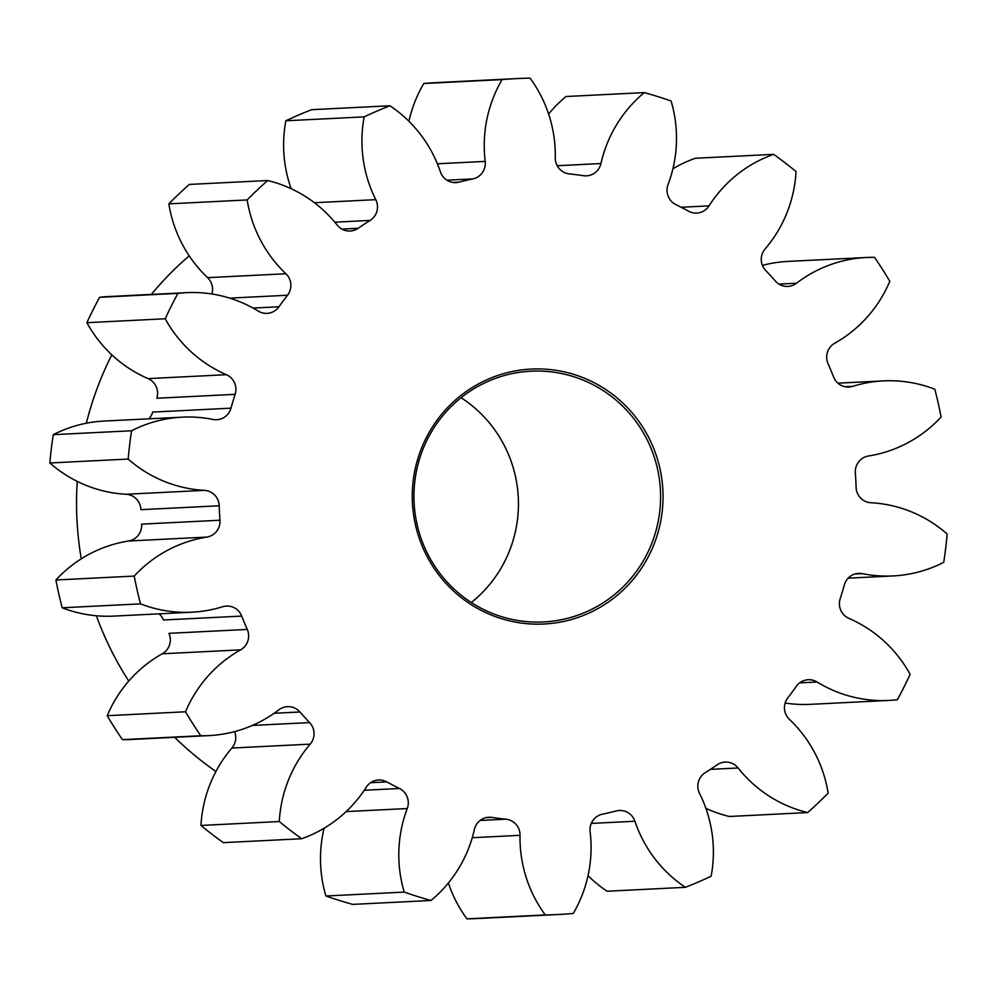 <?xml version="1.0" encoding="UTF-8"?>
<svg xmlns="http://www.w3.org/2000/svg" width="997" height="997" viewBox="0 0 997 997"><rect width="100%" height="100%" fill="white"/><g stroke="black" fill="none" stroke-linecap="round" stroke-linejoin="round"><path stroke-width="1.5" d="M364.291 790.247L399.448 788.49A15.902 15.616 -92.9 0 1 407.25 808.542A128.812 126.532 -92.9 0 0 404.221 892.091A418.478 411.063 87.1 0 0 431.016 900.478A128.812 126.532 -92.9 0 0 463.804 859.165A128.812 126.532 -92.9 0 0 474.373 829.541A15.902 15.616 -92.9 0 1 491.845 817.39L485.801 817.69M480.118 820.469L505.953 819.173A15.902 15.616 -92.9 0 1 520.023 835.324A128.812 126.532 -92.9 0 0 545.247 914.934A418.478 411.063 87.1 0 0 558.532 914.498A418.478 411.063 87.1 0 0 573.225 913.489A128.812 126.532 -92.9 0 0 577.3 905.986A128.812 126.532 -92.9 0 0 590.112 831.697A15.902 15.616 -92.9 0 1 602.437 814.188A324.312 318.566 -92.9 0 0 616.296 810.96A15.902 15.616 -92.9 0 1 634.915 821.241L591.283 823.41M634.915 821.241A128.812 126.532 -92.9 0 0 685.363 887.318A418.478 411.063 87.1 0 0 711.148 876.213A128.812 126.532 -92.9 0 0 699.533 793.425A15.902 15.616 -92.9 0 1 705.215 772.675A324.312 318.566 -92.9 0 0 717.142 764.811A15.902 15.616 -92.9 0 1 738.092 767.989L710.363 769.372M738.092 767.989A128.812 126.532 -92.9 0 0 807.67 812.567A418.478 411.063 87.1 0 0 828.146 793.151A128.812 126.532 -92.9 0 0 789.412 719.348A15.902 15.616 -92.9 0 1 787.792 697.85A324.312 318.566 -92.9 0 0 796.341 686.31A15.902 15.616 -92.9 0 1 817.079 681.998L799.656 682.87M785.125 703.01A128.812 126.532 -92.9 0 0 810.461 704.343L888.788 700.43A128.812 126.532 -92.9 0 0 897.4 699.695A418.478 411.063 87.1 0 0 903.967 687.107A418.478 411.063 87.1 0 0 910.111 674.308A128.812 126.532 -92.9 0 0 848.933 618.389A15.902 15.616 -92.9 0 1 840.184 598.748A324.312 318.566 -92.9 0 0 844.347 584.915A15.902 15.616 -92.9 0 1 862.38 573.649L854.84 574.023M848.16 578.173L893.063 575.93A128.812 126.532 -92.9 0 0 943.735 562.32A418.478 411.063 87.1 0 0 947.15 534.018A128.812 126.532 -92.9 0 0 870.917 502.737A15.902 15.616 -92.9 0 1 856.099 487.321A324.312 318.566 -92.9 0 0 855.351 472.865A15.902 15.616 -92.9 0 1 868.499 455.99A128.812 126.532 -92.9 0 0 941.106 417.008A418.478 411.063 87.1 0 0 934.8 389.216A128.812 126.532 -92.9 0 0 883.429 380.891A128.812 126.532 -92.9 0 0 852.697 386.35A15.902 15.616 -92.9 0 1 833.604 377.003A324.312 318.566 -92.9 0 0 828.046 363.668A15.902 15.616 -92.9 0 1 834.726 343.23A128.812 126.532 -92.9 0 0 886.233 289.055A128.812 126.532 -92.9 0 0 889.81 281.304A418.478 411.063 87.1 0 0 874.543 257.351A128.812 126.532 -92.9 0 0 866.343 257.5A128.812 126.532 -92.9 0 0 796.478 283.235A15.902 15.616 -92.9 0 1 775.404 281.104A324.312 318.566 -92.9 0 0 765.708 270.499A15.902 15.616 -92.9 0 1 765.11 248.951A128.812 126.532 -92.9 0 0 782.446 222.842A128.812 126.532 -92.9 0 0 796.03 171.546A418.478 411.063 87.1 0 0 773.66 154.348L695.345 158.261A128.812 126.532 -92.9 0 0 672.925 168.755M649.383 554.668A127.628 125.373 -92.9 0 1 480.753 610.164A127.628 125.373 -92.9 0 1 425.931 438.418A127.628 125.373 -92.9 0 1 594.561 382.923A127.628 125.373 -92.9 0 1 649.383 554.668M427.377 439.39A125.547 123.316 87.1 0 0 543.527 621.954A125.547 123.316 87.1 0 0 647.165 553.734A125.547 123.316 87.1 0 0 531.002 371.183A125.547 123.316 87.1 0 0 427.377 439.39M461.075 397.716A125.547 123.316 -92.9 0 1 505.018 560.837A125.547 123.316 -92.9 0 1 471.307 602.512M189.193 255.843A324.312 318.566 87.1 0 0 151.357 294.414M111.814 354.832A324.312 318.566 87.1 0 0 111.228 355.979A324.312 318.566 87.1 0 0 86.353 423.214M557.223 165.726L600.942 163.545A15.902 15.616 -92.9 0 1 583.469 175.696A324.312 318.566 -92.9 0 0 569.362 173.914A15.902 15.616 -92.9 0 1 555.292 157.775A128.812 126.532 -92.9 0 0 530.068 78.152A418.478 411.063 87.1 0 0 516.782 78.589A418.478 411.063 87.1 0 0 502.089 79.598L423.775 83.511A128.812 126.532 -92.9 0 0 419.7 91.014A128.812 126.532 -92.9 0 0 408.969 121.322M437.371 163.782L485.203 161.402A15.902 15.616 -92.9 0 1 472.877 178.899L446.905 180.195M314.416 202.727L375.794 199.662A15.902 15.616 -92.9 0 1 370.099 220.424L334.842 222.181M211.875 293.99A15.902 15.616 87.1 0 0 207.588 277.652L285.902 273.751A15.902 15.616 -92.9 0 1 287.522 295.237L229.721 298.128M148.84 418.827A15.902 15.616 87.1 0 0 152.653 412.085L230.98 408.172A15.902 15.616 -92.9 0 1 212.947 419.438A128.812 126.532 -92.9 0 0 182.252 417.157A128.812 126.532 -92.9 0 0 131.579 430.766A418.478 411.063 87.1 0 0 128.164 459.069L49.85 462.982A128.812 126.532 -92.9 0 0 126.083 494.263L204.397 490.35A128.812 126.532 -92.9 0 1 128.164 459.069M219.963 520.222A15.902 15.616 -92.9 0 1 206.815 537.096L128.501 541.01A15.902 15.616 87.1 0 0 141.649 524.135L219.963 520.222A324.312 318.566 -92.9 0 1 219.215 505.778L140.901 509.679A15.902 15.616 87.1 0 0 126.083 494.263M247.268 629.419A15.902 15.616 -92.9 0 1 240.601 649.857L162.274 653.77A15.902 15.616 87.1 0 0 168.954 633.332L247.268 629.419A324.312 318.566 -92.9 0 1 241.723 616.084L163.396 619.997A15.902 15.616 87.1 0 0 159.084 613.84M252.353 725.442L309.606 722.588A15.902 15.616 -92.9 0 1 310.204 744.136L231.89 748.049A15.902 15.616 87.1 0 0 234.582 731.611M600.942 163.545A128.812 126.532 -92.9 0 1 611.51 133.922A128.812 126.532 -92.9 0 1 644.299 92.609L565.984 96.522A128.812 126.532 -92.9 0 0 548.612 114.019M485.203 161.402A128.812 126.532 -92.9 0 1 498.014 87.1A128.812 126.532 -92.9 0 1 502.089 79.598M162.274 653.77A128.812 126.532 -92.9 0 0 110.767 707.945A128.812 126.532 -92.9 0 0 107.19 715.696L185.504 711.783A128.812 126.532 -92.9 0 1 189.081 704.032A128.812 126.532 -92.9 0 1 240.601 649.857M231.89 748.049A128.812 126.532 -92.9 0 0 214.554 774.158A128.812 126.532 -92.9 0 0 200.97 825.454L279.285 821.54A128.812 126.532 -92.9 0 1 292.869 770.245A128.812 126.532 -92.9 0 1 310.204 744.136M253.064 308.073L278.973 306.777A324.312 318.566 -92.9 0 1 287.522 295.237M341.934 229.086L358.172 228.276A324.312 318.566 -92.9 0 1 370.099 220.424M452.875 182.439L459.031 182.127A324.312 318.566 -92.9 0 1 472.877 178.899M644.299 92.609A418.478 411.063 87.1 0 1 671.093 100.996A128.812 126.532 -92.9 0 1 668.065 184.545A15.902 15.616 -92.9 0 0 675.866 204.597A324.312 318.566 -92.9 0 1 688.541 211.19A15.902 15.616 -92.9 0 0 709.041 205.868A128.812 126.532 -92.9 0 1 773.66 154.348M186.539 292.657A128.812 126.532 -92.9 0 0 177.915 293.392A418.478 411.063 87.1 0 0 171.347 305.979A418.478 411.063 87.1 0 0 165.203 318.778L86.889 322.692A418.478 411.063 87.1 0 1 93.033 309.893A418.478 411.063 87.1 0 1 99.6 297.305A128.812 126.532 -92.9 0 1 108.212 296.57L186.539 292.657A128.812 126.532 -92.9 0 1 258.235 311.089A15.902 15.616 -92.9 0 0 278.973 306.777M762.418 265.389A128.812 126.532 -92.9 0 1 788.016 261.401L866.343 257.5M516.782 78.589L438.468 82.502A418.478 411.063 87.1 0 0 423.775 83.511M291.136 188.695A128.812 126.532 -92.9 0 1 285.852 120.787A418.478 411.063 87.1 0 1 311.637 109.682L389.952 105.769A128.812 126.532 -92.9 0 1 440.4 171.858A15.902 15.616 -92.9 0 0 459.031 182.127M207.588 277.652A128.812 126.532 -92.9 0 1 168.854 203.849A418.478 411.063 87.1 0 1 189.33 184.433L267.657 180.519A128.812 126.532 -92.9 0 1 337.223 225.098A15.902 15.616 -92.9 0 0 358.172 228.276M148.067 378.611L226.381 374.698A15.902 15.616 -92.9 0 1 235.13 394.338L156.816 398.252A15.902 15.616 87.1 0 0 148.067 378.611A128.812 126.532 -92.9 0 1 86.889 322.692M131.579 430.766L53.265 434.68A418.478 411.063 87.1 0 0 49.85 462.982M53.265 434.68A128.812 126.532 -92.9 0 1 103.937 421.07L182.252 417.157M241.723 616.084A15.902 15.616 -92.9 0 0 222.618 606.737A128.812 126.532 -92.9 0 1 191.885 612.195L113.571 616.109A128.812 126.532 -92.9 0 1 62.2 607.784A418.478 411.063 87.1 0 1 55.894 579.992A128.812 126.532 -92.9 0 1 128.501 541.01M309.606 722.588A324.312 318.566 -92.9 0 1 299.91 711.983A15.902 15.616 -92.9 0 0 278.836 709.852A128.812 126.532 -92.9 0 1 208.984 735.599L130.657 739.5A128.812 126.532 -92.9 0 1 122.457 739.649A418.478 411.063 87.1 0 1 107.19 715.696M200.97 825.454A418.478 411.063 87.1 0 0 223.34 842.652L301.655 838.739A418.478 411.063 87.1 0 1 279.285 821.54M404.221 892.091L325.907 896.004A418.478 411.063 87.1 0 0 352.701 904.391L431.016 900.478M325.907 896.004A128.812 126.532 -92.9 0 1 324.075 828.245M545.247 914.934L466.932 918.848A418.478 411.063 87.1 0 0 480.218 918.411L558.532 914.498M466.932 918.848A128.812 126.532 -92.9 0 1 448.388 882.981M685.363 887.318L607.048 891.231A128.812 126.532 -92.9 0 1 588.031 875.678M807.67 812.567L729.343 816.481A128.812 126.532 -92.9 0 1 705.864 808.305M389.952 105.769A418.478 411.063 87.1 0 0 364.167 116.873L285.852 120.787M375.794 199.662A128.812 126.532 -92.9 0 1 364.167 116.873M267.657 180.519A418.478 411.063 87.1 0 0 247.169 199.936L168.854 203.849M285.902 273.751A128.812 126.532 -92.9 0 1 247.169 199.936M226.381 374.698A128.812 126.532 -92.9 0 1 165.203 318.778M230.98 408.172A324.312 318.566 -92.9 0 1 235.13 394.338M204.397 490.35A15.902 15.616 -92.9 0 1 219.215 505.778M191.885 612.195A128.812 126.532 -92.9 0 1 140.515 603.87A418.478 411.063 87.1 0 1 134.209 576.079A128.812 126.532 -92.9 0 1 206.815 537.096M185.504 711.783A418.478 411.063 87.1 0 0 200.771 735.736L122.457 739.649M208.984 735.599A128.812 126.532 -92.9 0 1 200.771 735.736M399.448 788.49A324.312 318.566 -92.9 0 1 386.786 781.897A15.902 15.616 -92.9 0 0 366.273 787.219A128.812 126.532 -92.9 0 1 301.655 838.739M505.953 819.173A324.312 318.566 -92.9 0 1 491.845 817.39M888.788 700.43A128.812 126.532 -92.9 0 1 817.079 681.998M893.063 575.93A128.812 126.532 -92.9 0 1 862.38 573.649M177.915 293.392L99.6 297.305M134.209 576.079L55.894 579.992M140.515 603.87L62.2 607.784M77.255 481.389A324.312 318.566 87.1 0 0 81.28 558.831M96.373 615.772A324.312 318.566 87.1 0 0 128.75 681.076M174.6 737.306A324.312 318.566 87.1 0 0 215.925 771.479M386.786 781.897L370.622 782.707M299.91 711.983L274.15 713.279M681.15 207.264L709.041 205.868M778.956 284.12L796.478 283.235M845.057 386.724L852.697 386.35M520.023 835.324L472.254 837.704M407.25 808.542L346.133 811.595M837.916 383.16L883.429 380.891"/></g></svg>
